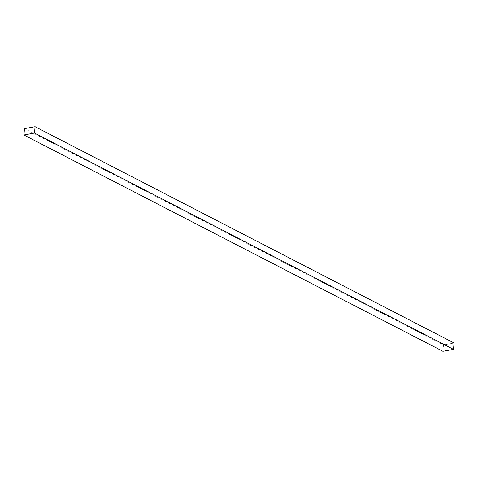 <?xml version="1.0" encoding="UTF-8"?>
<svg xmlns="http://www.w3.org/2000/svg" width="478" height="478" viewBox="0 0 478 478"><rect width="100%" height="100%" fill="white"/><g stroke="black" fill="none" stroke-linecap="round" stroke-linejoin="round"><path stroke-width="0.36" stroke-dasharray="2.39 1.79" d="M442.903 351.3L443.524 344.949L24.521 128.636L443.524 344.949L454.1 343.019L443.524 344.949L442.903 351.3"/><path stroke-width="0.72" d="M35.097 126.7L454.1 343.019L453.479 349.364L34.476 133.051L35.097 126.7L24.521 128.636L23.9 134.981L34.476 133.051L453.479 349.364L442.903 351.3L23.9 134.981L442.903 351.3L453.479 349.364L454.1 343.019L35.097 126.7L34.476 133.051L23.9 134.981L24.521 128.636L35.097 126.7"/></g></svg>

